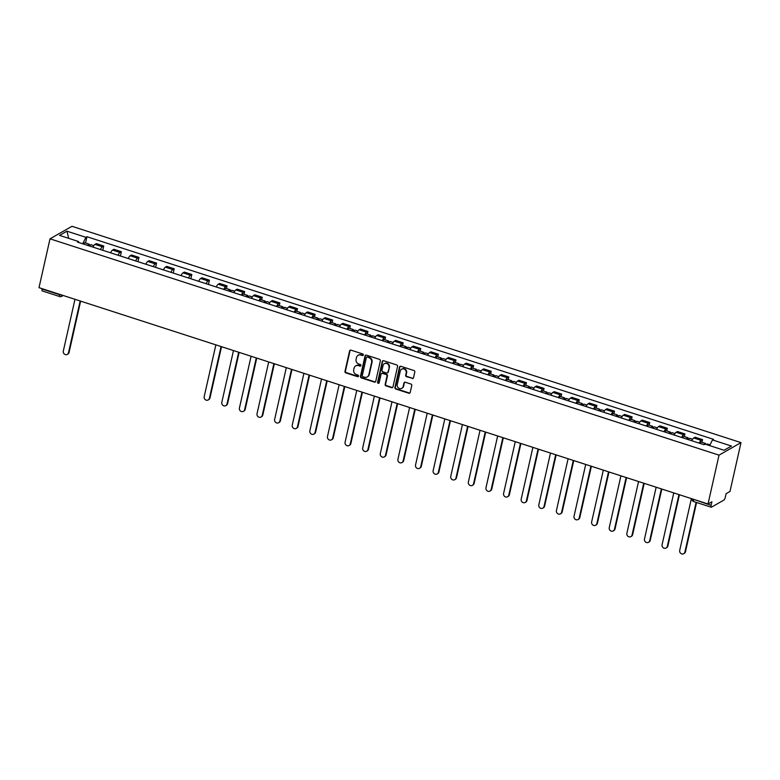 <?xml version="1.0" encoding="UTF-8"?>
<svg xmlns="http://www.w3.org/2000/svg" width="780" height="780" viewBox="0 0 780 780"><rect width="100%" height="100%" fill="white"/><g stroke="black" fill="none" stroke-linecap="round" stroke-linejoin="round"><path stroke-width="1.17" d="M363.324 354.998A0.848 0.78 -119.7 0 0 362.729 353.954L350.961 350.152A1.219 1.111 -119.7 0 0 349.596 350.922L344.984 371.377A1.219 1.111 -119.7 0 0 345.842 372.869L357.61 376.681A0.848 0.78 -119.7 0 0 358.566 376.135A0.848 0.78 -119.7 0 0 357.971 375.092L356.45 374.595A3.89 3.549 -119.7 0 1 353.72 369.817L354.101 368.111A3.89 3.549 -119.7 0 1 358.469 365.615L359.99 366.113A0.848 0.78 -119.7 0 0 360.945 365.566A0.848 0.78 -119.7 0 0 360.35 364.523L358.829 364.026A3.89 3.549 -119.7 0 1 356.099 359.248L356.489 357.542A3.89 3.549 -119.7 0 1 360.848 355.056L362.378 355.543A0.848 0.78 -119.7 0 0 363.324 354.998M412.152 378.524A1.219 1.111 -119.7 0 0 413.517 377.754L414.804 372.011A1.219 1.111 -119.7 0 0 413.956 370.519L400.881 366.288A1.219 1.111 -119.7 0 0 399.516 367.068L394.904 387.514A1.219 1.111 -119.7 0 0 395.762 389.015L408.837 393.237A1.219 1.111 -119.7 0 0 410.202 392.467L411.762 385.534A1.219 1.111 -119.7 0 0 410.904 384.043L405.317 382.229A1.219 1.111 -119.7 0 0 403.952 383.009L403.172 386.441A3.256 2.974 -119.7 0 1 398.444 387.923A3.256 2.974 -119.7 0 1 397.244 384.53L400.276 371.065A3.256 2.974 -119.7 0 1 405.015 369.584A3.256 2.974 -119.7 0 1 406.204 372.976L405.707 375.229A1.219 1.111 -119.7 0 0 406.555 376.72L412.591 378.281A1.219 1.111 -119.7 0 0 413.215 378.3M719.024 455.149L708.016 503.987L39 287.674L50.008 238.826L719.024 455.149L741 442.611L71.984 226.297L50.008 238.826M380.348 360.867A1.219 1.111 -119.7 0 0 379.49 359.375L366.415 355.144A1.219 1.111 -119.7 0 0 365.05 355.924L360.448 376.379A1.219 1.111 -119.7 0 0 361.296 377.871L374.371 382.102A1.219 1.111 -119.7 0 0 375.736 381.322L380.348 360.867M383.653 360.721L396.727 364.942A1.219 1.111 -119.7 0 1 397.576 366.444L392.964 386.89A1.219 1.111 -119.7 0 1 391.599 387.67L386.002 385.856A1.219 1.111 -119.7 0 1 385.154 384.365L387.026 376.067A1.219 1.111 -119.7 0 0 386.168 374.575L382.463 373.376A1.219 1.111 -119.7 0 0 381.098 374.156L379.148 382.785A0.848 0.78 -119.7 0 1 377.91 383.175A0.848 0.78 -119.7 0 1 377.598 382.288L382.288 361.501A1.219 1.111 -119.7 0 1 383.653 360.721M708.016 503.987L711.906 501.774L711.097 505.362A2.477 0.712 107.9 0 0 711.214 507.214A2.477 0.712 107.9 0 0 711.448 507.175L723.889 500.077A2.477 0.712 107.9 0 0 725.293 497.26L726.102 493.672L729.992 491.459L741 442.611M42.442 290.852A2.477 0.712 -72.1 0 1 42.198 290.901A2.477 0.712 -72.1 0 1 42.081 289.039L59.582 294.703A2.477 0.712 12.7 0 0 61.922 295.084M100.444 249.532A5.704 1.648 -72.1 0 1 102.414 246.772L94.955 244.364A5.704 1.648 107.9 0 0 92.995 247.124M94.955 244.364L96.301 243.604L103.75 246.012L102.784 250.292M102.414 246.772L103.75 246.012M120.393 255.986L121.358 251.706L113.909 249.298L112.573 250.058A5.704 1.648 107.9 0 0 110.604 252.817M118.053 255.235A5.704 1.648 -72.1 0 1 120.022 252.466L121.358 251.706M138.011 261.68L138.976 257.4L131.518 254.992L130.182 255.752A5.704 1.648 107.9 0 0 128.213 258.511M135.661 260.93A5.704 1.648 -72.1 0 1 137.631 258.16L138.976 257.4M155.62 267.374L156.585 263.094L149.136 260.686L147.791 261.446A5.704 1.648 107.9 0 0 145.831 264.215M153.28 266.623A5.704 1.648 -72.1 0 1 155.239 263.854L156.585 263.094M173.228 273.068L174.194 268.788L166.745 266.38L165.409 267.14A5.704 1.648 107.9 0 0 163.439 269.909M170.888 272.317A5.704 1.648 -72.1 0 1 172.858 269.548L174.194 268.788M190.846 278.762L191.812 274.482L184.353 272.074L183.017 272.834A5.704 1.648 107.9 0 0 181.048 275.603M188.497 278.011A5.704 1.648 -72.1 0 1 190.466 275.252L191.812 274.482M208.455 284.456L209.42 280.176L201.971 277.768L200.626 278.528A5.704 1.648 107.9 0 0 198.656 281.297M206.115 283.706A5.704 1.648 -72.1 0 1 208.075 280.946L209.42 280.176M226.434 288.532L227.029 285.87L219.58 283.462L218.244 284.232A5.704 1.648 107.9 0 0 216.274 286.991M223.724 289.399A5.704 1.648 -72.1 0 1 225.693 286.64L227.029 285.87M244.043 294.226L244.647 291.564L237.188 289.156L235.852 289.926A5.704 1.648 107.9 0 0 233.883 292.685M241.332 295.094A5.704 1.648 -72.1 0 1 243.301 292.334L244.647 291.564M261.651 299.92L262.255 297.258L254.806 294.85L253.461 295.62A5.704 1.648 107.9 0 0 251.492 298.379M258.95 300.787A5.704 1.648 -72.1 0 1 260.91 298.028L262.255 297.258M279.269 305.614L279.864 302.952L272.415 300.544L271.069 301.314A5.704 1.648 107.9 0 0 269.11 304.073M276.559 306.481A5.704 1.648 -72.1 0 1 278.528 303.722L279.864 302.952M296.878 311.317L297.473 308.646L290.023 306.238L288.688 307.008A5.704 1.648 107.9 0 0 286.718 309.767M294.167 312.175A5.704 1.648 -72.1 0 1 296.137 309.416L297.473 308.646M314.486 317.011L315.091 314.35L307.642 311.932L306.296 312.702A5.704 1.648 107.9 0 0 304.327 315.461M311.785 317.869A5.704 1.648 -72.1 0 1 313.745 315.11L315.091 314.35M332.104 322.706L332.699 320.044L325.25 317.626L323.905 318.396A5.704 1.648 107.9 0 0 321.945 321.155M329.394 323.564A5.704 1.648 -72.1 0 1 331.363 320.804L332.699 320.044M349.713 328.399L350.308 325.738L342.859 323.329L341.523 324.09A5.704 1.648 107.9 0 0 339.553 326.849M347.002 329.257A5.704 1.648 -72.1 0 1 348.972 326.498L350.308 325.738M367.322 334.094L367.926 331.432L360.477 329.023L359.131 329.784A5.704 1.648 107.9 0 0 357.162 332.543M364.611 334.952A5.704 1.648 -72.1 0 1 366.581 332.192L367.926 331.432M384.93 339.787L385.534 337.126L378.085 334.718L376.74 335.478A5.704 1.648 107.9 0 0 374.78 338.237M382.229 340.645A5.704 1.648 -72.1 0 1 384.199 337.886L385.534 337.126M402.548 345.481L403.143 342.82L395.694 340.411L394.358 341.172A5.704 1.648 107.9 0 0 392.389 343.931M399.838 346.34A5.704 1.648 -72.1 0 1 401.807 343.58L403.143 342.82M420.157 351.175L420.761 348.514L413.302 346.106L411.967 346.866A5.704 1.648 107.9 0 0 409.997 349.625M417.446 352.034A5.704 1.648 -72.1 0 1 419.416 349.274L420.761 348.514M437.765 356.869L438.37 354.208L430.921 351.799L429.575 352.56A5.704 1.648 107.9 0 0 427.615 355.319M435.065 357.737A5.704 1.648 -72.1 0 1 437.024 354.968L438.37 354.208M455.383 362.564L455.978 359.902L448.529 357.494L447.194 358.254A5.704 1.648 107.9 0 0 445.224 361.013M452.673 363.431A5.704 1.648 -72.1 0 1 454.642 360.662L455.978 359.902M472.992 368.257L473.596 365.596L466.138 363.188L464.802 363.948A5.704 1.648 107.9 0 0 462.832 366.717M470.281 369.125A5.704 1.648 -72.1 0 1 472.251 366.356L473.596 365.596M490.601 373.952L491.205 371.29L483.756 368.881L482.41 369.642A5.704 1.648 107.9 0 0 480.441 372.411M487.9 374.819A5.704 1.648 -72.1 0 1 489.86 372.05L491.205 371.29M508.219 379.645L508.813 376.984L501.365 374.575L500.019 375.336A5.704 1.648 107.9 0 0 498.059 378.105M505.508 380.513A5.704 1.648 -72.1 0 1 507.478 377.754L508.813 376.984M525.827 385.34L526.432 382.678L518.973 380.269L517.637 381.03A5.704 1.648 107.9 0 0 515.668 383.799M523.117 386.207A5.704 1.648 -72.1 0 1 525.086 383.448L526.432 382.678M543.436 391.034L544.04 388.372L536.591 385.964L535.246 386.734A5.704 1.648 107.9 0 0 533.276 389.493M540.735 391.901A5.704 1.648 -72.1 0 1 542.695 389.142L544.04 388.372M561.054 396.727L561.649 394.066L554.2 391.657L552.854 392.428A5.704 1.648 107.9 0 0 550.894 395.187M558.343 397.595A5.704 1.648 -72.1 0 1 560.313 394.836L561.649 394.066M578.663 402.421L579.257 399.76L571.808 397.351L570.472 398.122A5.704 1.648 107.9 0 0 568.503 400.881M575.952 403.289A5.704 1.648 -72.1 0 1 577.922 400.53L579.257 399.76M596.271 408.115L596.875 405.454L589.426 403.046L588.081 403.816A5.704 1.648 107.9 0 0 586.111 406.575M593.57 408.983A5.704 1.648 -72.1 0 1 595.53 406.224L596.875 405.454M613.889 413.819L614.484 411.148L607.035 408.74L605.69 409.51A5.704 1.648 107.9 0 0 603.73 412.269M611.179 414.677A5.704 1.648 -72.1 0 1 613.148 411.918L614.484 411.148M631.498 419.513L632.092 416.851L624.643 414.433L623.308 415.204A5.704 1.648 107.9 0 0 621.338 417.963M628.787 420.371A5.704 1.648 -72.1 0 1 630.757 417.612L632.092 416.851M649.106 425.207L649.711 422.546L642.252 420.127L640.916 420.898A5.704 1.648 107.9 0 0 638.947 423.657M646.396 426.065A5.704 1.648 -72.1 0 1 648.365 423.306L649.711 422.546M666.715 430.901L667.319 428.24L659.87 425.831L658.525 426.592A5.704 1.648 107.9 0 0 656.565 429.351M664.014 431.759A5.704 1.648 -72.1 0 1 665.983 429L667.319 428.24M684.333 436.595L684.928 433.933L677.479 431.525L676.143 432.286A5.704 1.648 107.9 0 0 674.173 435.045M681.623 437.453A5.704 1.648 -72.1 0 1 683.592 434.694L684.928 433.933M701.942 442.289L702.546 439.627L695.087 437.219L693.751 437.98A5.704 1.648 107.9 0 0 691.782 440.739M699.231 443.147A5.704 1.648 -72.1 0 1 701.2 440.388L702.546 439.627M78.721 242.512L78.526 241.527L59.563 235.394L66.944 231.182L85.917 237.315L82.69 243.799M709.654 445.594L712.481 439.91L713.515 439.325L86.951 236.73L85.917 237.315M712.481 439.91L731.445 446.043L724.064 450.255L705.091 444.122L704.057 444.707L77.493 242.112L78.526 241.527M85.537 242.98L86.951 236.73M66.944 231.182L68.679 238.339M724.064 450.255L731.445 446.043M363.168 355.329A0.848 0.78 -119.7 0 1 362.817 355.3L361.286 354.802A3.89 3.549 -119.7 0 0 358.332 355.192M355.943 365.761A3.89 3.549 -119.7 0 1 358.907 365.372L360.428 365.859A0.848 0.78 -119.7 0 0 360.789 365.888M350.337 350.132A1.219 1.111 -119.7 0 0 350.035 350.678L345.423 371.124A1.219 1.111 -119.7 0 0 346.281 372.616L358.049 376.428A0.848 0.78 -119.7 0 0 358.41 376.457M365.791 355.124A1.219 1.111 -119.7 0 0 365.488 355.67L360.886 376.126A1.219 1.111 -119.7 0 0 361.735 377.618L374.81 381.849A1.219 1.111 -119.7 0 0 375.433 381.869M367.273 357.133A0.848 0.78 -119.7 0 0 366.327 357.679L362.281 375.628A0.848 0.78 -119.7 0 0 362.875 376.672L364.484 377.188A3.89 3.549 -119.7 0 0 368.843 374.702L371.611 362.437A3.89 3.549 -119.7 0 0 368.881 357.649L367.721 356.879A0.848 0.78 -119.7 0 0 366.922 357.103M367.439 376.808A3.89 3.549 -119.7 0 0 369.281 374.449L368.843 374.702M367.721 356.879L369.32 357.396A3.89 3.549 -119.7 0 1 372.05 362.183L369.281 374.449M381.839 373.357A1.219 1.111 -119.7 0 1 382.902 373.123L386.607 374.322A1.219 1.111 -119.7 0 1 387.465 375.823L385.593 384.111A1.219 1.111 -119.7 0 0 386.451 385.613L392.048 387.416A1.219 1.111 -119.7 0 0 392.662 387.436M383.029 360.701A1.219 1.111 -119.7 0 0 382.726 361.247L378.037 382.034A0.848 0.78 -119.7 0 0 378.992 383.116M388.966 367.468A3.256 2.974 -119.7 0 0 384.384 363.685A3.256 2.974 -119.7 0 0 383.038 365.547L381.966 370.295A1.219 1.111 -119.7 0 0 382.814 371.787L386.529 372.986A1.219 1.111 -119.7 0 0 387.894 372.206L389.405 367.214A3.256 2.974 -119.7 0 0 384.618 363.568M387.592 372.752A1.219 1.111 -119.7 0 0 388.333 371.962L387.894 372.206M389.405 367.214L388.333 371.962M401.856 369.077A3.256 2.974 -119.7 0 1 406.643 372.733L406.146 374.975A1.219 1.111 -119.7 0 0 406.994 376.467L412.591 378.281M402.031 388.177A3.256 2.974 -119.7 0 0 403.611 386.197L403.172 386.441M404.693 382.21A1.219 1.111 -119.7 0 0 404.391 382.756L403.611 386.197M400.257 366.269A1.219 1.111 -119.7 0 0 399.955 366.815L395.343 387.27A1.219 1.111 -119.7 0 0 396.201 388.762L409.276 392.993A1.219 1.111 -119.7 0 0 409.9 393.013M89.661 246.051A3.101 0.897 -72.1 0 1 90.919 244.715L93.795 245.651M74.978 299.305L63.307 351.078A2.847 2.603 -119.7 0 0 67.314 354.393A2.847 2.603 -119.7 0 0 68.494 352.765L80.165 300.982M87.74 245.427A3.101 0.897 -72.1 0 1 88.998 244.101A3.101 0.897 -72.1 0 1 89.242 245.915M83.674 244.111A3.101 0.897 -72.1 0 1 84.932 242.785L88.998 244.101M80.633 301.129L69.069 352.433A2.847 2.603 60.3 0 1 67.889 354.071L67.314 354.393M230.548 291.603A3.101 0.897 -72.1 0 1 231.816 290.277L234.682 291.203M215.865 344.857L204.194 396.64A2.847 2.603 -119.7 0 0 208.201 399.955A2.847 2.603 -119.7 0 0 209.391 398.317L221.062 346.534M228.628 290.989A3.101 0.897 -72.1 0 1 229.895 289.653A3.101 0.897 -72.1 0 1 230.139 291.476M224.562 289.673A3.101 0.897 -72.1 0 1 225.829 288.337L229.895 289.653M221.52 346.69L209.966 397.995A2.847 2.603 60.3 0 1 208.777 399.623L208.201 399.955M248.157 297.297A3.101 0.897 -72.1 0 1 249.424 295.971L252.301 296.897M233.474 350.552L221.812 402.334A2.847 2.603 -119.7 0 0 225.82 405.649A2.847 2.603 -119.7 0 0 226.999 404.011L238.67 352.228M246.246 296.683A3.101 0.897 -72.1 0 1 247.504 295.347A3.101 0.897 -72.1 0 1 247.748 297.17M242.18 295.366A3.101 0.897 -72.1 0 1 243.438 294.031L247.504 295.347M239.138 352.385L227.575 403.689A2.847 2.603 60.3 0 1 226.385 405.327L225.82 405.649M265.775 302.991A3.101 0.897 -72.1 0 1 267.033 301.665L269.909 302.591M251.092 356.245L239.421 408.028A2.847 2.603 -119.7 0 0 243.428 411.343A2.847 2.603 -119.7 0 0 244.618 409.705L256.279 357.923M263.854 302.377A3.101 0.897 -72.1 0 1 265.112 301.041A3.101 0.897 -72.1 0 1 265.356 302.864M259.789 301.06A3.101 0.897 -72.1 0 1 261.046 299.725L265.112 301.041M256.747 358.078L245.183 409.383A2.847 2.603 60.3 0 1 244.003 411.021L243.428 411.343M283.384 308.685A3.101 0.897 -72.1 0 1 284.642 307.359L287.518 308.285M268.7 361.94L257.029 413.722A2.847 2.603 -119.7 0 0 261.037 417.037A2.847 2.603 -119.7 0 0 262.226 415.399L273.897 363.626M281.463 308.071A3.101 0.897 -72.1 0 1 282.731 306.735A3.101 0.897 -72.1 0 1 282.974 308.558M277.397 306.755A3.101 0.897 -72.1 0 1 278.665 305.419L282.731 306.735M274.355 363.773L262.792 415.077A2.847 2.603 60.3 0 1 261.612 416.715L261.037 417.037M300.992 314.379A3.101 0.897 -72.1 0 1 302.26 313.053L305.126 313.979M286.309 367.633L274.648 419.416A2.847 2.603 -119.7 0 0 278.655 422.731A2.847 2.603 -119.7 0 0 279.835 421.093L291.505 369.32M299.081 313.765A3.101 0.897 -72.1 0 1 300.339 312.429A3.101 0.897 -72.1 0 1 300.583 314.252M295.015 312.448A3.101 0.897 -72.1 0 1 296.273 311.123L300.339 312.429M291.974 369.466L280.41 420.771A2.847 2.603 60.3 0 1 279.221 422.409L278.655 422.731M318.61 320.083A3.101 0.897 -72.1 0 1 319.868 318.747L322.744 319.673M303.927 373.327L292.256 425.11A2.847 2.603 -119.7 0 0 296.264 428.425A2.847 2.603 -119.7 0 0 297.443 426.787L309.114 375.014M316.69 319.459A3.101 0.897 -72.1 0 1 317.947 318.123A3.101 0.897 -72.1 0 1 318.191 319.946M312.624 318.142A3.101 0.897 -72.1 0 1 313.882 316.816L317.947 318.123M309.582 375.16L298.019 426.465A2.847 2.603 60.3 0 1 296.839 428.103L296.264 428.425M336.219 325.777A3.101 0.897 -72.1 0 1 337.477 324.441L340.353 325.367M321.535 379.022L309.865 430.804A2.847 2.603 -119.7 0 0 313.872 434.119A2.847 2.603 -119.7 0 0 315.061 432.481L326.732 380.708M334.298 325.153A3.101 0.897 -72.1 0 1 335.566 323.817A3.101 0.897 -72.1 0 1 335.81 325.64M330.232 323.837A3.101 0.897 -72.1 0 1 331.5 322.51L335.566 323.817M327.19 380.854L315.627 432.159A2.847 2.603 60.3 0 1 314.447 433.797L313.872 434.119M353.827 331.471A3.101 0.897 -72.1 0 1 355.095 330.135L357.962 331.061M339.144 384.725L327.473 436.498A2.847 2.603 -119.7 0 0 331.49 439.813A2.847 2.603 -119.7 0 0 332.67 438.175L344.341 386.402M351.907 330.847A3.101 0.897 -72.1 0 1 353.174 329.511A3.101 0.897 -72.1 0 1 353.418 331.334M347.851 329.531A3.101 0.897 -72.1 0 1 349.108 328.204L353.174 329.511M344.809 386.548L333.245 437.853A2.847 2.603 60.3 0 1 332.056 439.491L331.49 439.813M371.446 337.165A3.101 0.897 -72.1 0 1 372.703 335.829L375.58 336.755M356.762 390.419L345.091 442.192A2.847 2.603 -119.7 0 0 349.099 445.507A2.847 2.603 -119.7 0 0 350.279 443.878L361.949 392.096M369.525 336.541A3.101 0.897 -72.1 0 1 370.783 335.215A3.101 0.897 -72.1 0 1 371.026 337.028M365.459 335.224A3.101 0.897 -72.1 0 1 366.717 333.898L370.783 335.215M362.417 392.243L350.854 443.547A2.847 2.603 60.3 0 1 349.674 445.185L349.099 445.507M389.054 342.859A3.101 0.897 -72.1 0 1 390.312 341.523L393.188 342.459M374.371 396.113L362.7 447.886A2.847 2.603 -119.7 0 0 366.707 451.201A2.847 2.603 -119.7 0 0 367.897 449.572L379.567 397.79M387.133 342.235A3.101 0.897 -72.1 0 1 388.401 340.909A3.101 0.897 -72.1 0 1 388.645 342.722M383.068 340.918A3.101 0.897 -72.1 0 1 384.335 339.593L388.401 340.909M380.026 397.936L368.462 449.241A2.847 2.603 60.3 0 1 367.282 450.879L366.707 451.201M406.663 348.553A3.101 0.897 -72.1 0 1 407.93 347.217L410.797 348.153M391.979 401.807L380.308 453.58A2.847 2.603 -119.7 0 0 384.325 456.895A2.847 2.603 -119.7 0 0 385.505 455.267L397.176 403.484M404.742 347.929A3.101 0.897 -72.1 0 1 406.01 346.603A3.101 0.897 -72.1 0 1 406.253 348.416M400.686 346.613A3.101 0.897 -72.1 0 1 401.944 345.286L406.01 346.603M397.634 403.63L386.081 454.935A2.847 2.603 60.3 0 1 384.891 456.573L384.325 456.895M424.281 354.247A3.101 0.897 -72.1 0 1 425.539 352.911L428.415 353.847M409.598 407.501L397.927 459.274A2.847 2.603 -119.7 0 0 401.934 462.598A2.847 2.603 -119.7 0 0 403.114 460.96L414.784 409.178M422.36 353.623A3.101 0.897 -72.1 0 1 423.618 352.297A3.101 0.897 -72.1 0 1 423.862 354.11M418.294 352.306A3.101 0.897 -72.1 0 1 419.552 350.981L423.618 352.297M415.252 409.325L403.689 460.629A2.847 2.603 60.3 0 1 402.5 462.267L401.934 462.598M441.889 359.941A3.101 0.897 -72.1 0 1 443.147 358.605L446.023 359.541M427.206 413.195L415.535 464.977A2.847 2.603 -119.7 0 0 419.543 468.293A2.847 2.603 -119.7 0 0 420.732 466.654L432.393 414.872M439.969 359.317A3.101 0.897 -72.1 0 1 441.226 357.991A3.101 0.897 -72.1 0 1 441.47 359.804M435.903 358A3.101 0.897 -72.1 0 1 437.171 356.674L441.226 357.991M432.861 415.019L421.298 466.323A2.847 2.603 60.3 0 1 420.118 467.961L419.543 468.293M459.498 365.635A3.101 0.897 -72.1 0 1 460.765 364.299L463.632 365.235M444.815 418.889L433.144 470.671A2.847 2.603 -119.7 0 0 437.151 473.986A2.847 2.603 -119.7 0 0 438.34 472.348L450.011 420.566M457.577 365.011A3.101 0.897 -72.1 0 1 458.845 363.685A3.101 0.897 -72.1 0 1 459.089 365.498M453.511 363.704A3.101 0.897 -72.1 0 1 454.779 362.369L458.845 363.685M450.469 420.722L438.916 472.017A2.847 2.603 60.3 0 1 437.726 473.655L437.151 473.986M477.106 371.329A3.101 0.897 -72.1 0 1 478.374 370.003L481.25 370.929M462.423 424.583L450.762 476.365A2.847 2.603 -119.7 0 0 454.769 479.68A2.847 2.603 -119.7 0 0 455.949 478.043L467.62 426.26M475.195 370.705A3.101 0.897 -72.1 0 1 476.453 369.379A3.101 0.897 -72.1 0 1 476.697 371.192M471.13 369.398A3.101 0.897 -72.1 0 1 472.387 368.062L476.453 369.379M468.088 426.416L456.524 477.711A2.847 2.603 60.3 0 1 455.335 479.349L454.769 479.68M494.725 377.023A3.101 0.897 -72.1 0 1 495.982 375.697L498.859 376.623M480.041 430.277L468.37 482.06A2.847 2.603 -119.7 0 0 472.378 485.374A2.847 2.603 -119.7 0 0 473.567 483.736L485.228 431.954M492.804 376.399A3.101 0.897 -72.1 0 1 494.062 375.073A3.101 0.897 -72.1 0 1 494.305 376.886M488.738 375.092A3.101 0.897 -72.1 0 1 490.006 373.756L494.062 375.073M485.696 432.11L474.133 483.405A2.847 2.603 60.3 0 1 472.953 485.043L472.378 485.374M512.333 382.717A3.101 0.897 -72.1 0 1 513.601 381.391L516.467 382.317M497.65 435.971L485.979 487.753A2.847 2.603 -119.7 0 0 489.986 491.069A2.847 2.603 -119.7 0 0 491.176 489.43L502.846 437.648M510.412 382.093A3.101 0.897 -72.1 0 1 511.68 380.767A3.101 0.897 -72.1 0 1 511.924 382.58M506.347 380.786A3.101 0.897 -72.1 0 1 507.614 379.45L511.68 380.767M503.305 437.804L491.751 489.109A2.847 2.603 60.3 0 1 490.561 490.737L489.986 491.069M529.942 388.411A3.101 0.897 -72.1 0 1 531.209 387.085L534.076 388.011M515.258 441.665L503.597 493.447A2.847 2.603 -119.7 0 0 507.604 496.762A2.847 2.603 -119.7 0 0 508.784 495.124L520.455 443.342M528.031 387.796A3.101 0.897 -72.1 0 1 529.288 386.461A3.101 0.897 -72.1 0 1 529.532 388.274M523.965 386.48A3.101 0.897 -72.1 0 1 525.223 385.144L529.288 386.461M520.923 443.498L509.359 494.803A2.847 2.603 60.3 0 1 508.17 496.431L507.604 496.762M547.56 394.105A3.101 0.897 -72.1 0 1 548.818 392.779L551.694 393.705M532.876 447.359L521.206 499.142A2.847 2.603 -119.7 0 0 525.213 502.457A2.847 2.603 -119.7 0 0 526.402 500.818L538.063 449.036M545.639 393.49A3.101 0.897 -72.1 0 1 546.897 392.155A3.101 0.897 -72.1 0 1 547.141 393.978M541.573 392.174A3.101 0.897 -72.1 0 1 542.831 390.839L546.897 392.155M538.532 449.192L526.968 500.497A2.847 2.603 60.3 0 1 525.788 502.135L525.213 502.457M565.168 399.799A3.101 0.897 -72.1 0 1 566.426 398.473L569.303 399.399M550.485 453.053L538.814 504.835A2.847 2.603 -119.7 0 0 542.822 508.15A2.847 2.603 -119.7 0 0 544.011 506.512L555.682 454.73M563.248 399.185A3.101 0.897 -72.1 0 1 564.515 397.849A3.101 0.897 -72.1 0 1 564.759 399.672M559.182 397.868A3.101 0.897 -72.1 0 1 560.45 396.532L564.515 397.849M556.14 454.886L544.576 506.191A2.847 2.603 60.3 0 1 543.397 507.829L542.822 508.15M582.777 405.493A3.101 0.897 -72.1 0 1 584.044 404.167L586.911 405.093M568.093 458.747L556.433 510.529A2.847 2.603 -119.7 0 0 560.44 513.844A2.847 2.603 -119.7 0 0 561.62 512.207L573.29 460.434M580.856 404.878A3.101 0.897 -72.1 0 1 582.124 403.543A3.101 0.897 -72.1 0 1 582.367 405.366M576.8 403.562A3.101 0.897 -72.1 0 1 578.058 402.226L582.124 403.543M573.758 460.58L562.195 511.885A2.847 2.603 60.3 0 1 561.005 513.523L560.44 513.844M600.395 411.187A3.101 0.897 -72.1 0 1 601.653 409.861L604.529 410.787M585.712 464.441L574.041 516.224A2.847 2.603 -119.7 0 0 578.048 519.538A2.847 2.603 -119.7 0 0 579.228 517.9L590.899 466.128M598.475 410.572A3.101 0.897 -72.1 0 1 599.732 409.237A3.101 0.897 -72.1 0 1 599.976 411.06M594.409 409.256A3.101 0.897 -72.1 0 1 595.667 407.93L599.732 409.237M591.367 466.274L579.803 517.579A2.847 2.603 60.3 0 1 578.624 519.217L578.048 519.538M618.004 416.881A3.101 0.897 -72.1 0 1 619.261 415.555L622.138 416.481M603.32 470.135L591.649 521.917A2.847 2.603 -119.7 0 0 595.657 525.233A2.847 2.603 -119.7 0 0 596.846 523.594L608.517 471.822M616.083 416.267A3.101 0.897 -72.1 0 1 617.35 414.931A3.101 0.897 -72.1 0 1 617.594 416.754M612.017 414.95A3.101 0.897 -72.1 0 1 613.285 413.624L617.35 414.931M608.975 471.968L597.412 523.273A2.847 2.603 60.3 0 1 596.232 524.911L595.657 525.233M635.612 422.584A3.101 0.897 -72.1 0 1 636.88 421.249L639.746 422.175M620.929 475.829L609.258 527.611A2.847 2.603 -119.7 0 0 613.275 530.926A2.847 2.603 -119.7 0 0 614.455 529.288L626.125 477.516M633.692 421.96A3.101 0.897 -72.1 0 1 634.959 420.625A3.101 0.897 -72.1 0 1 635.203 422.448M629.635 420.644A3.101 0.897 -72.1 0 1 630.893 419.318L634.959 420.625M626.593 477.662L615.03 528.967A2.847 2.603 60.3 0 1 613.841 530.605L613.275 530.926M653.231 428.279A3.101 0.897 -72.1 0 1 654.488 426.943L657.365 427.869M638.547 481.533L626.876 533.306A2.847 2.603 -119.7 0 0 630.883 536.62A2.847 2.603 -119.7 0 0 632.063 534.983L643.734 483.21M651.31 427.654A3.101 0.897 -72.1 0 1 652.567 426.319A3.101 0.897 -72.1 0 1 652.811 428.142M647.244 426.338A3.101 0.897 -72.1 0 1 648.502 425.012L652.567 426.319M644.202 483.356L632.639 534.661A2.847 2.603 60.3 0 1 631.449 536.299L630.883 536.62M670.839 433.973A3.101 0.897 -72.1 0 1 672.097 432.637L674.973 433.563M656.155 487.227L644.485 539A2.847 2.603 -119.7 0 0 648.492 542.315A2.847 2.603 -119.7 0 0 649.682 540.676L661.352 488.904M668.918 433.348A3.101 0.897 -72.1 0 1 670.176 432.023A3.101 0.897 -72.1 0 1 670.429 433.836M664.852 432.032A3.101 0.897 -72.1 0 1 666.12 430.706L670.176 432.023M661.81 489.05L650.247 540.355A2.847 2.603 60.3 0 1 649.067 541.993L648.492 542.315M688.447 439.666A3.101 0.897 -72.1 0 1 689.715 438.331L692.582 439.257M673.764 492.921L662.093 544.693A2.847 2.603 -119.7 0 0 666.11 548.008A2.847 2.603 -119.7 0 0 667.29 546.38L678.961 494.598M686.527 439.043A3.101 0.897 -72.1 0 1 687.794 437.716A3.101 0.897 -72.1 0 1 688.038 439.53M682.471 437.726A3.101 0.897 -72.1 0 1 683.728 436.4L687.794 437.716M679.419 494.744L667.865 546.049A2.847 2.603 60.3 0 1 666.676 547.687L666.11 548.008M706.524 444.581A3.101 0.897 -72.1 0 1 707.323 444.025L710.005 444.892M691.382 498.615L679.712 550.387A2.847 2.603 -119.7 0 0 683.719 553.702A2.847 2.603 -119.7 0 0 684.899 552.074L696.111 502.339M704.194 444.639A3.101 0.897 -72.1 0 1 705.403 443.41A3.101 0.897 -72.1 0 1 705.725 444.327M700.079 443.42A3.101 0.897 -72.1 0 1 701.337 442.094L705.403 443.41M696.579 502.486L685.474 551.743A2.847 2.603 60.3 0 1 684.284 553.381L683.719 553.702M683.592 434.694L676.143 432.286M665.983 429L658.525 426.592M648.365 423.306L640.916 420.898M630.757 417.612L623.308 415.204M613.148 411.918L605.69 409.51M595.53 406.224L588.081 403.816M577.922 400.53L570.472 398.122M560.313 394.836L552.854 392.428M542.695 389.142L535.246 386.734M525.086 383.448L517.637 381.03M507.478 377.754L500.019 375.336M489.86 372.05L482.41 369.642M472.251 366.356L464.802 363.948M454.642 360.662L447.194 358.254M437.024 354.968L429.575 352.56M419.416 349.274L411.967 346.866M401.807 343.58L394.358 341.172M384.199 337.886L376.74 335.478M366.581 332.192L359.131 329.784M348.972 326.498L341.523 324.09M331.363 320.804L323.905 318.396M313.745 315.11L306.296 312.702M296.137 309.416L288.688 307.008M278.528 303.722L271.069 301.314M260.91 298.028L253.461 295.62M243.301 292.334L235.852 289.926M225.693 286.64L218.244 284.232M208.075 280.946L200.626 278.528M190.466 275.252L183.017 272.834M172.858 269.548L165.409 267.14M155.239 263.854L147.791 261.446M137.631 258.16L130.182 255.752M120.022 252.466L112.573 250.058M701.2 440.388L693.751 437.98M59.66 294.352L59.582 294.703A2.477 0.712 -72.1 0 0 59.699 296.556A2.477 2.477 0 0 0 61.688 296.351A2.477 2.262 -119.7 0 0 62.595 295.298M693.673 499.356L711.097 505.362M692.094 498.839A2.477 0.712 12.7 0 0 693.596 499.707A2.477 0.712 -72.1 0 0 693.712 501.559A2.477 0.712 -72.1 0 0 693.956 501.52M42.198 290.901L59.699 296.556A2.477 0.712 -72.1 0 0 59.933 296.517A2.477 2.262 -119.7 0 0 61.688 296.351L63.19 295.493M69.069 352.433L68.494 352.765M209.966 397.995L209.391 398.317M227.575 403.689L226.999 404.011M245.183 409.383L244.618 409.705M262.792 415.077L262.226 415.399M280.41 420.771L279.835 421.093M298.019 426.465L297.443 426.787M315.627 432.159L315.061 432.481M333.245 437.853L332.67 438.175M350.854 443.547L350.279 443.878M368.462 449.241L367.897 449.572M386.081 454.935L385.505 455.267M403.689 460.629L403.114 460.96M421.298 466.323L420.732 466.654M438.916 472.017L438.34 472.348M456.524 477.711L455.949 478.043M474.133 483.405L473.567 483.736M491.751 489.109L491.176 489.43M509.359 494.803L508.784 495.124M526.968 500.497L526.402 500.818M544.576 506.191L544.011 506.512M562.195 511.885L561.62 512.207M579.803 517.579L579.228 517.9M597.412 523.273L596.846 523.594M615.03 528.967L614.455 529.288M632.639 534.661L632.063 534.983M650.247 540.355L649.682 540.676M667.865 546.049L667.29 546.38M685.474 551.743L684.899 552.074M711.214 507.214L693.712 501.559A2.477 2.477 0 0 1 692.026 498.82"/></g></svg>
